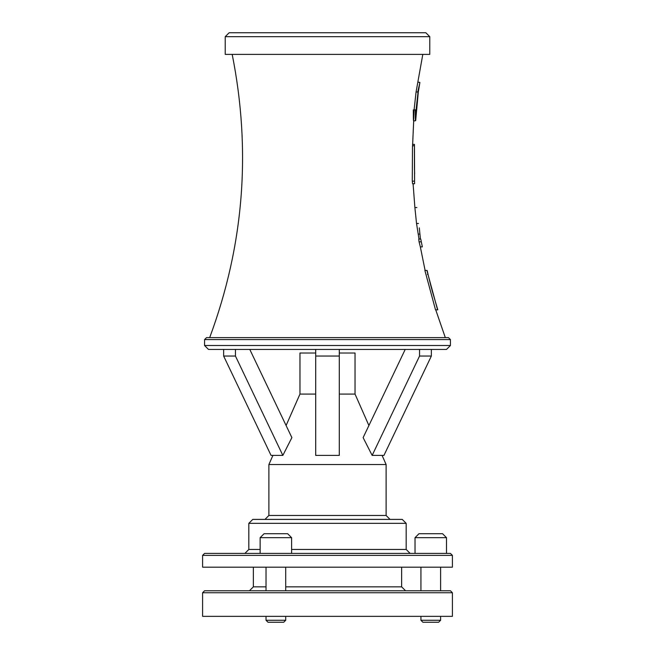 <?xml version="1.0" encoding="UTF-8"?>
<svg xmlns="http://www.w3.org/2000/svg" width="655" height="655" viewBox="0 0 655 655"><rect width="100%" height="100%" fill="white"/><g stroke="black" fill="none" stroke-linecap="round" stroke-linejoin="round"><path stroke-width="0.98" d="M235.448 349.434L235.448 356.042L282.845 455.397L291.876 437.63L249.792 349.434M282.845 455.397L271.047 455.397L223.642 356.042L223.642 349.434M223.642 356.042L235.448 356.042M431.358 349.434L431.358 356.042L383.953 455.397L372.155 455.397L419.552 356.042L419.552 349.434M419.552 356.042L431.358 356.042M405.208 349.434L363.124 437.63L372.155 455.397M339.298 349.434L339.298 455.397L315.702 455.397L315.702 349.434L339.298 349.434M315.702 356.042L339.298 356.042M429.778 36.68L425.848 32.75L229.152 32.75L225.222 36.68L429.778 36.68L429.778 54.39L225.222 54.39L225.222 36.68M231.117 32.75L423.883 32.75M413.665 121.011L415.663 120.692L418.308 92.003C419.904 82.841 419.749 82.759 417.841 91.741M417.923 82.112L419.863 82.391L418.062 92.019L416.072 109.893C415.524 124.278 415.27 124.278 415.327 109.876M418.062 92.019L416.072 92.019L422.811 54.39M416.072 109.893L414.083 109.893L416.072 92.019M413.321 109.876C413.297 124.278 413.551 124.286 414.083 109.893M428.01 274.388L427.445 274.445L428.01 274.388L430.99 286.35M432.005 290.165L437.794 309.84L435.526 309.84L424.882 270.441L426.904 270.441L437.597 309.84M419.298 227.858L420.428 239.026M420.747 239.026L422.336 246.894L420.338 246.894L419.069 241.834L418.75 239.026L420.747 239.026L422.336 246.894L420.338 246.894L425.111 270.466M418.995 239.026L416.531 223.486L414.885 207.553L416.867 207.553L414.885 207.553L413.084 183.744L413.829 183.744M414.533 173.911L414.59 183.744L412.609 183.744L412.265 181.157L412.511 145.754L414.476 145.754L414.59 183.744M412.552 144.403L414.468 144.403L414.476 145.754M414.468 169.972L414.427 148.595M412.462 148.595L413.69 120.692M445.318 337.628L435.731 309.84M450.435 345.496L446.505 349.434L208.495 349.434L204.565 345.496L450.435 345.496L450.435 339.593L204.565 339.593L204.565 345.496M450.435 339.593L448.47 337.628L206.53 337.628L204.565 339.593M285.703 620.285L266.028 620.285L268.001 622.25L283.738 622.25L285.703 620.285L285.703 616.347M440.602 620.285L420.928 620.285L422.901 622.25L438.637 622.25L440.602 620.285L440.602 616.347M440.602 567.173L440.602 590.777M285.703 567.173L285.703 590.777M291.606 537.673L287.668 533.735L264.063 533.735L260.133 537.673L291.606 537.673L291.606 553.409M446.505 537.673L442.567 533.735L418.963 533.735L415.033 537.673L446.505 537.673L446.505 553.409M327.5 592.742L452.4 592.742L450.435 590.777L204.565 590.777L202.6 592.742L327.5 592.742M202.6 592.742L202.6 616.347L452.4 616.347L452.4 592.742M327.5 555.375L452.4 555.375L450.435 553.409L204.565 553.409L202.6 555.375L327.5 555.375M202.6 555.375L202.6 567.173L452.4 567.173L452.4 555.375M327.5 519.415L252.756 519.415L248.818 523.345L406.182 523.345L402.244 519.415L327.5 519.415M303.2 519.415L264.947 519.415L268.886 515.477L386.114 515.477L390.052 519.415L351.8 519.415M268.886 515.477L268.886 464.542L386.114 464.542L386.114 515.477M339.298 353.02L355.035 353.02L355.035 394.081L368.904 425.521M315.702 394.081L299.965 394.081L299.965 353.02L315.702 353.02M339.298 394.081L355.035 394.081M419.839 234.105L418.226 234.105M418.512 223.486L416.531 223.486M421.067 241.834L419.069 241.834M414.247 181.157L412.265 181.157M405.568 590.777L401.638 586.847L285.703 586.847M266.028 586.847L253.362 586.847L249.432 590.777M410.112 553.409L406.182 549.471L291.606 549.471M260.133 549.471L248.818 549.471L244.888 553.409M419.446 85.273L419.863 82.391M428.051 274.404L427.134 270.466M431.015 286.317L432.046 290.165M414.525 169.972L414.64 173.911M232.189 54.39C251.414 150.928 243.914 245.338 209.682 337.628M266.028 616.347L266.028 620.285M420.928 616.347L420.928 620.285M420.928 567.173L420.928 590.777M266.028 567.173L266.028 590.777M260.133 553.409L260.133 537.673M415.033 553.409L415.033 537.673M401.638 586.847L401.638 567.173M253.362 586.847L253.362 567.173M406.182 549.471L406.182 523.345M248.818 549.471L248.818 523.345M299.965 394.081L286.096 425.521M272.922 455.397L268.886 464.542M382.078 455.397L386.114 464.542"/></g></svg>
